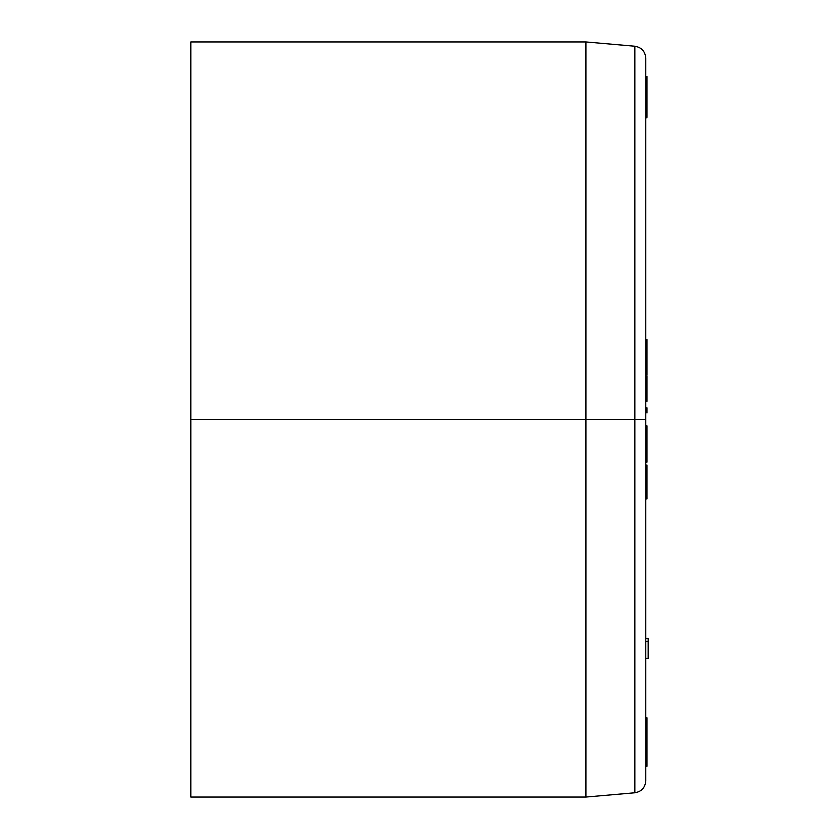 <?xml version="1.0" encoding="UTF-8"?>
<svg xmlns="http://www.w3.org/2000/svg" width="839" height="839" viewBox="0 0 839 839"><rect width="100%" height="100%" fill="white"/><g stroke="black" fill="none" stroke-linecap="round" stroke-linejoin="round"><path stroke-width="1.26" d="M634.85 419.5L634.85 792.771L634.85 419.5L634.85 792.771L634.85 419.5L585.916 419.5L585.916 797.05L585.916 419.5L585.916 797.05L585.916 419.5L190.831 419.5L190.831 797.05L190.831 419.5L190.831 797.05L585.916 797.05L634.85 792.771C641.552 791.596 645.191 787.622 645.778 780.847L645.778 419.5L645.778 780.847L645.778 419.5L634.85 419.5L634.85 46.229L634.85 419.5L634.85 46.229L634.85 419.5L645.778 419.5L645.778 58.153C645.191 51.378 641.552 47.404 634.85 46.229L585.916 41.95L190.831 41.95L190.831 419.5L585.916 419.5L585.916 41.95L585.916 419.5L634.85 419.5M190.831 419.5L190.831 41.95L190.831 419.5M585.916 419.5L585.916 41.95L585.916 419.5M646.974 726.731L646.974 717.754L645.778 717.754L646.974 717.754L646.974 726.731L645.778 726.731M646.974 726.815L645.778 726.815L646.974 727.067M646.974 727.193L645.778 727.193L646.974 727.193L646.974 750.339L645.778 750.339L646.974 750.339L646.974 757.323L645.778 757.323L646.974 757.323L646.974 766.217L645.778 766.217L646.974 766.217L646.974 727.193M646.974 766.217L645.778 766.322L646.974 766.217M646.974 766.322L645.778 766.374L646.974 766.322M646.974 375.285L646.974 372.17L645.778 372.17L646.974 372.17L646.974 354.928L645.778 354.928L646.974 354.928L646.974 374.739M646.974 376.344L645.778 376.344L646.974 376.344M646.974 354.928L646.974 354.194M646.974 354.341L646.974 355.096M646.974 360.109L645.778 360.109L646.974 360.109M645.778 401.346L646.974 401.346L646.974 396.889L645.778 396.889L646.974 396.889L646.974 386.706L645.778 386.706L646.974 386.706L646.974 376.512L646.974 384.314L645.778 384.314L646.974 384.314L646.974 401.346L645.778 401.346M646.974 456.877L645.778 456.877L646.974 456.877L646.974 425.813L645.778 425.813L646.974 425.813L646.974 428.247L645.778 428.247L646.974 428.247L646.974 435.042L645.778 435.042L646.974 435.042L646.974 450.375L645.778 450.375L646.974 450.375L646.974 461.481L645.778 461.481L646.974 461.481L646.974 456.877M646.974 465.121L646.974 487.826L645.778 487.826L646.974 487.826L646.974 465.058L645.778 465.058M645.778 465.246L646.974 465.246L645.778 465.246M645.778 480.747L646.974 480.747L645.778 480.747M646.974 76.517L645.778 76.517L646.974 76.517M645.778 76.601L646.974 76.538L645.778 76.601M646.974 80.68L646.974 76.601L646.974 80.68M646.974 117.093L646.974 108.797L645.778 108.797L646.974 108.797L646.974 99.967L645.778 99.967L646.974 99.967L646.974 80.659L646.974 115.897M646.974 117.775L645.778 117.827M646.974 80.659L645.778 80.659L646.974 80.659M646.974 494.181L646.974 498.953L645.778 498.953L646.974 498.953L646.974 494.779L645.778 494.779L646.974 494.779L646.974 487.826M646.974 493.426L646.974 490.406M645.778 462.174L646.974 462.174L646.974 461.481L646.974 462.174L645.778 462.174M645.778 407.817L646.974 407.817L645.778 407.817M646.974 412.935L646.974 407.859M646.974 408.058L646.974 410.607M646.974 339.585L646.974 353.597L646.974 339.585L645.778 339.585L646.974 339.585M645.778 346.927L646.974 346.927L645.778 346.927M645.778 353.597L646.974 353.597L645.778 353.597M645.778 638.437L648.169 638.437L645.778 638.437M645.778 641.604L648.169 641.604L648.169 638.437L648.169 641.604L645.778 641.604M645.778 658.363L648.169 658.363L648.169 641.604L648.169 658.363L645.778 658.363M645.778 376.512L646.974 376.512M645.778 354.142L646.974 354.142M645.778 76.538L646.974 76.538"/></g></svg>

